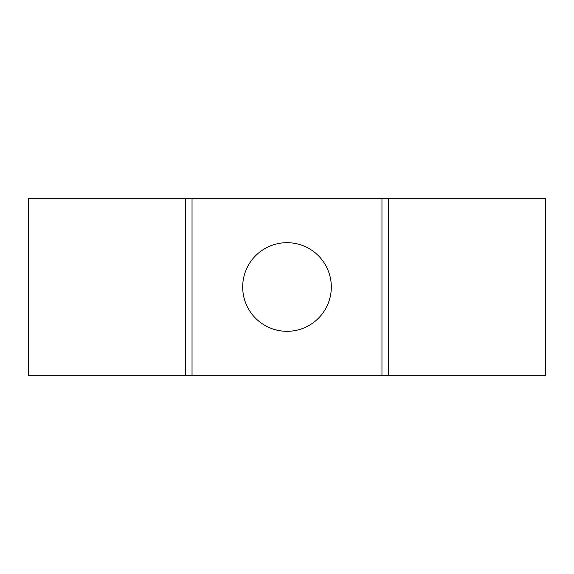 <?xml version="1.0" encoding="UTF-8"?>
<svg xmlns="http://www.w3.org/2000/svg" width="574" height="574" viewBox="0 0 574 574"><rect width="100%" height="100%" fill="white"/><g stroke="black" fill="none" stroke-linecap="round" stroke-linejoin="round"><path stroke-width="0.86" d="M192.039 375.633L388.297 375.633L388.297 198.367L185.703 198.367L185.703 375.633L192.039 375.633L192.039 198.367M331.313 287A44.313 44.313 0 0 1 287 331.313A44.313 44.313 0 0 1 242.687 287A44.313 44.313 0 0 1 287 242.687A44.313 44.313 0 0 1 331.313 287M388.297 198.367L545.3 198.367L545.3 375.633L388.297 375.633M185.703 198.367L28.7 198.367L28.7 375.633L185.703 375.633M381.961 198.367L381.961 375.633"/></g></svg>
